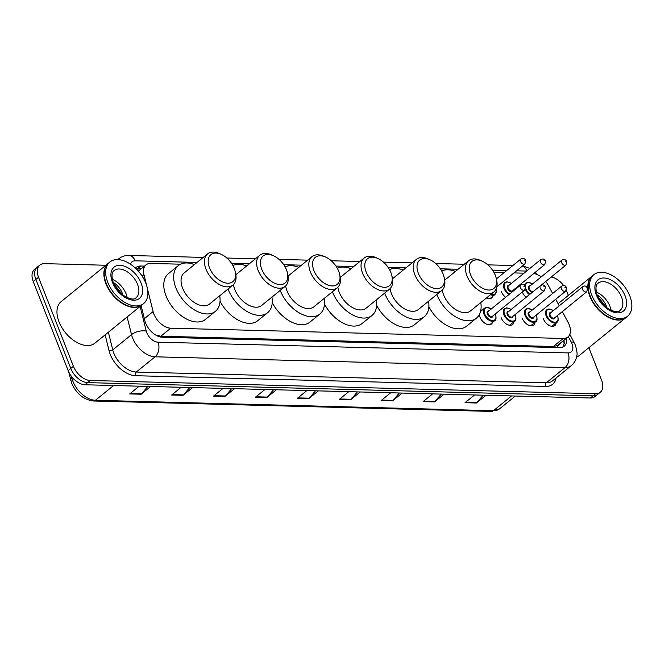 <?xml version="1.0" encoding="UTF-8"?>
<svg xmlns="http://www.w3.org/2000/svg" width="665" height="665" viewBox="0 0 665 665"><rect width="100%" height="100%" fill="white"/><g stroke="black" fill="none" stroke-linecap="round" stroke-linejoin="round"><path stroke-width="1" d="M492.565 322.384A8.562 5.229 -129.1 0 1 491.493 323.946A8.562 5.229 -129.1 0 1 479.997 317.139A8.562 5.229 -129.1 0 1 479.365 314.587M480.753 310.597A8.562 5.229 -129.1 0 1 482.441 309.923M147.48 288.893L153.1 311.561A16.06 9.8 50.9 0 0 153.873 313.971A16.06 9.8 50.9 0 0 170.755 328.186L563.247 338.46A16.06 9.8 50.9 0 0 567.918 337.014A16.06 9.8 50.9 0 0 568.11 322.425L562.316 311.602M155.876 335.143A5.353 3.267 50.9 0 0 156.208 335.168L156.408 335.168A16.06 9.8 -129.1 0 1 154.28 334.104M567.918 337.014L558.043 345.035A16.06 9.8 -129.1 0 1 557.112 345.659L557.312 345.667A5.353 3.267 50.9 0 0 559.664 343.722M156.408 335.168L160.855 336.224L553.346 346.498L557.112 345.659M180.548 264.196L150.689 263.415A16.06 9.8 50.9 0 0 146.017 264.853A16.06 9.8 50.9 0 0 143.939 274.612L146.674 285.642M523.995 273.182L513.97 272.924M504.103 272.667L493.945 272.401M552.632 293.489L548.193 285.194A16.06 9.8 50.9 0 0 545.765 281.478M541.169 276.931A16.06 9.8 50.9 0 0 533.754 273.531M559.232 305.834L555.716 299.258M492.798 296.324A8.562 5.229 -129.1 0 1 491.726 297.887A8.562 5.229 -129.1 0 1 486.481 297.945M505.633 297.288A8.562 5.229 -129.1 0 1 501.344 291.636M526.115 297.33A8.562 5.229 -129.1 0 1 522.449 292.184M513.937 321.71A8.562 5.229 -129.1 0 1 512.607 324.503A8.562 5.229 -129.1 0 1 501.102 317.695M535.051 322.259A8.562 5.229 -129.1 0 1 533.712 325.052A8.562 5.229 -129.1 0 1 522.216 318.244M556.156 322.816A8.562 5.229 -129.1 0 1 554.826 325.609A8.562 5.229 -129.1 0 1 543.33 318.801M141.113 305.609L144.837 320.63A16.06 9.8 50.9 0 0 145.61 323.04A16.06 9.8 50.9 0 0 162.493 337.255L559.564 347.645A16.06 9.8 50.9 0 0 564.244 346.199A16.06 9.8 50.9 0 0 566.638 338.053M588.866 347.695L601.567 380.106A16.06 9.8 -129.1 0 1 600.262 392.267A16.06 9.8 -129.1 0 1 595.591 393.713L90.29 380.488A16.06 9.8 -129.1 0 1 73.408 366.282L38.52 277.255A16.06 9.8 -129.1 0 1 39.825 265.094A16.06 9.8 -129.1 0 1 44.497 263.648L105.885 265.252M566.372 290.331A16.06 9.8 -129.1 0 1 566.68 291.079L568.367 295.376M551.252 277.014A16.06 9.8 -129.1 0 1 563.587 285.551M540.761 276.632L541.51 276.657M600.262 392.267L595 396.548A16.06 9.8 -129.1 0 1 590.321 397.994L85.02 384.769A16.06 9.8 -129.1 0 1 68.138 370.555L33.25 281.536L35.885 279.4A16.06 9.8 -129.1 0 1 37.19 267.23A16.06 9.8 -129.1 0 0 35.885 279.4L70.773 368.418L35.885 279.4L38.52 277.255M85.02 384.769L87.655 382.624A16.06 9.8 -129.1 0 1 70.773 368.418A16.06 9.8 -129.1 0 0 87.655 382.624L592.956 395.85L87.655 382.624L90.29 380.488M597.627 394.412A16.06 9.8 -129.1 0 1 592.956 395.85A16.06 9.8 -129.1 0 0 597.627 394.412M144.471 266.108L140.83 266.017A16.06 9.8 50.9 0 0 136.15 267.463A16.06 9.8 50.9 0 0 135.436 268.145M564.003 340.197A16.06 9.8 -129.1 0 1 562.773 347.08M135.76 268.444A16.06 9.8 -129.1 0 1 138.195 268.153L141.836 268.253M483.181 395.185L476.896 402.566A4.281 3.009 91.5 0 1 476.464 402.998L485.982 395.259M474.552 394.96L465.035 402.699L476.464 402.998M441.261 394.087L434.976 401.469A4.281 3.009 91.5 0 1 434.544 401.901L444.062 394.162M432.632 393.863L423.115 401.602L434.544 401.901M399.341 392.99L393.065 400.372A4.281 3.009 91.5 0 1 392.624 400.804L402.15 393.065M390.712 392.766L381.195 400.505L392.624 400.804M357.421 391.893L351.145 399.274A4.281 3.009 91.5 0 1 350.713 399.707L360.231 391.968M348.801 391.668L339.275 399.407L350.713 399.707M147.838 386.415L141.554 393.788A4.281 3.009 91.5 0 1 141.121 394.22L150.639 386.481M139.209 386.182L129.692 393.921L141.121 394.22M189.749 387.504L183.474 394.885A4.281 3.009 91.5 0 1 183.041 395.318L192.559 387.579M181.129 387.279L171.603 395.018L183.041 395.318M231.669 388.601L225.393 395.983A4.281 3.009 91.5 0 1 224.953 396.415L234.479 388.676M223.041 388.377L213.523 396.116L224.953 396.415M273.589 389.698L267.305 397.08A4.281 3.009 91.5 0 1 266.873 397.512L276.391 389.773M264.961 389.474L255.443 397.213L266.873 397.512M315.509 390.796L309.225 398.177A4.281 3.009 91.5 0 1 308.793 398.609L318.311 390.87M306.881 390.571L297.363 398.31L308.793 398.609M33.25 281.536A16.06 9.8 -129.1 0 1 34.555 269.367L39.825 265.094M142.019 304.878A26.766 16.334 -129.1 0 1 141.853 305.011A26.766 16.334 -129.1 0 1 105.918 283.731A26.766 16.334 -129.1 0 1 108.096 263.456A26.766 16.334 -129.1 0 1 108.262 263.323M141.853 305.011L94.945 343.123A26.766 16.334 -129.1 0 1 59.01 321.843A26.766 16.334 -129.1 0 1 61.188 301.569L108.096 263.456M126.225 305.11A26.5 16.168 -129.1 0 1 126.134 305.069A26.5 16.168 -129.1 0 1 106.275 283.606A26.5 16.168 -129.1 0 1 104.812 278.834A26.5 16.168 -129.1 0 1 104.796 278.735M143.665 303.539L142.185 304.745A26.766 16.334 -129.1 0 1 126.308 305.152A26.766 16.334 -129.1 0 1 106.25 283.465A26.766 16.334 -129.1 0 1 104.779 278.643A26.766 16.334 -129.1 0 1 108.428 263.19L109.908 261.985A26.766 16.334 -129.1 0 1 145.843 283.265A26.766 16.334 -129.1 0 1 143.665 303.539A26.766 16.334 -129.1 0 1 107.73 282.268A26.766 16.334 -129.1 0 1 109.908 261.985M112.277 279.358A17.456 10.648 -129.1 0 1 126.042 293.789A17.456 10.648 -129.1 0 1 127.148 297.662M122.934 294.911C121.321 290.181 118.528 286.282 114.546 283.207L113.158 282.384M122.377 294.778L113.516 283.265M234.271 268.461A17.398 10.615 -129.1 0 1 235.227 271.594A17.398 10.615 -129.1 0 1 226.457 283.091A17.398 10.615 -129.1 0 1 209.5 267.812A17.398 10.615 -129.1 0 1 221.229 254.363A17.398 10.615 -129.1 0 1 234.271 268.461M235.227 271.594L235.634 273.465A20.075 12.253 -129.1 0 1 232.9 285.052A20.075 12.253 -129.1 0 1 205.951 269.101A20.075 12.253 -129.1 0 1 207.58 253.889A20.075 12.253 -129.1 0 1 219.483 253.581L221.229 254.363M207.58 253.889L184.205 272.883A20.075 12.253 50.9 0 0 182.576 288.086A20.075 12.253 50.9 0 0 209.525 304.046L232.9 285.052M219.724 295.759A29.443 17.963 -129.1 0 1 215.435 311.311A29.443 17.963 -129.1 0 1 175.909 287.912A29.443 17.963 -129.1 0 1 178.303 265.609A29.443 17.963 -129.1 0 1 194.404 264.595M215.435 311.311L205.56 319.341A29.443 17.963 -129.1 0 1 166.034 295.933A29.443 17.963 -129.1 0 1 168.428 273.631L178.303 265.609M286.482 269.824A17.398 10.615 -129.1 0 1 287.438 272.958A17.398 10.615 -129.1 0 1 278.668 284.454A17.398 10.615 -129.1 0 1 261.711 269.175A17.398 10.615 -129.1 0 1 273.44 255.734A17.398 10.615 -129.1 0 1 286.482 269.824M287.438 272.958L287.845 274.828A20.075 12.253 -129.1 0 1 285.102 286.424A20.075 12.253 -129.1 0 1 258.153 270.464A20.075 12.253 -129.1 0 1 259.791 255.26A20.075 12.253 -129.1 0 1 271.694 254.953L273.44 255.734M233.44 284.57A20.075 12.253 50.9 0 0 234.787 289.458A20.075 12.253 50.9 0 0 261.736 305.41L285.102 286.424M271.935 297.122A29.443 17.963 -129.1 0 1 267.638 312.683A29.443 17.963 -129.1 0 1 228.112 289.283A29.443 17.963 -129.1 0 1 228.012 289.026M267.638 312.683L257.762 320.705A29.443 17.963 -129.1 0 1 220.049 301.27M259.791 255.26L236.416 274.246A20.075 12.253 50.9 0 0 235.876 274.736M232.875 265.501A29.443 17.963 -129.1 0 1 246.615 265.958M338.685 271.195A17.398 10.615 -129.1 0 1 339.64 274.329A17.398 10.615 -129.1 0 1 330.871 285.817A17.398 10.615 -129.1 0 1 313.913 270.547A17.398 10.615 -129.1 0 1 325.651 257.097A17.398 10.615 -129.1 0 1 338.685 271.195M339.64 274.329L340.048 276.199A20.075 12.253 -129.1 0 1 337.313 287.787A20.075 12.253 -129.1 0 1 310.364 271.827A20.075 12.253 -129.1 0 1 311.993 256.624A20.075 12.253 -129.1 0 1 323.897 256.316L325.651 257.097M285.651 285.933A20.075 12.253 50.9 0 0 286.989 290.821A20.075 12.253 50.9 0 0 313.938 306.773L337.313 287.787M324.138 298.494A29.443 17.963 -129.1 0 1 319.848 314.046A29.443 17.963 -129.1 0 1 280.322 290.647A29.443 17.963 -129.1 0 1 280.223 290.389M319.848 314.046L309.973 322.068A29.443 17.963 -129.1 0 1 272.251 302.642M311.993 256.624L288.618 275.609A20.075 12.253 50.9 0 0 288.078 276.1M285.086 266.873A29.443 17.963 -129.1 0 1 298.818 267.33M390.895 272.559A17.398 10.615 -129.1 0 1 391.851 275.692A17.398 10.615 -129.1 0 1 383.082 287.189A17.398 10.615 -129.1 0 1 366.124 271.91A17.398 10.615 -129.1 0 1 377.853 258.461A17.398 10.615 -129.1 0 1 390.895 272.559M391.851 275.692L392.259 277.563A20.075 12.253 -129.1 0 1 389.524 289.15A20.075 12.253 -129.1 0 1 362.566 273.199A20.075 12.253 -129.1 0 1 364.204 257.987A20.075 12.253 -129.1 0 1 376.107 257.688L377.853 258.461M337.853 287.297A20.075 12.253 50.9 0 0 339.2 292.184A20.075 12.253 50.9 0 0 366.149 308.144L389.524 289.15M376.348 299.857A29.443 17.963 -129.1 0 1 372.051 315.418A29.443 17.963 -129.1 0 1 332.525 292.01A29.443 17.963 -129.1 0 1 332.425 291.752M372.051 315.418L362.176 323.439A29.443 17.963 -129.1 0 1 324.462 304.005M364.204 257.987L340.829 276.981A20.075 12.253 50.9 0 0 340.289 277.463M337.288 268.236A29.443 17.963 -129.1 0 1 351.029 268.693M443.098 273.922A17.398 10.615 -129.1 0 1 444.054 277.064A17.398 10.615 -129.1 0 1 435.284 288.552A17.398 10.615 -129.1 0 1 418.327 273.273A17.398 10.615 -129.1 0 1 430.064 259.832A17.398 10.615 -129.1 0 1 443.098 273.922M444.054 277.064L444.461 278.926A20.075 12.253 -129.1 0 1 441.726 290.522A20.075 12.253 -129.1 0 1 414.777 274.562A20.075 12.253 -129.1 0 1 416.406 259.358A20.075 12.253 -129.1 0 1 428.31 259.051L430.064 259.832M390.064 288.668A20.075 12.253 50.9 0 0 391.402 293.556A20.075 12.253 50.9 0 0 418.351 309.508L441.726 290.522M428.551 301.22A29.443 17.963 -129.1 0 1 424.262 316.781A29.443 17.963 -129.1 0 1 384.736 293.381A29.443 17.963 -129.1 0 1 384.636 293.124M424.262 316.781L414.386 324.803A29.443 17.963 -129.1 0 1 376.664 305.368M416.406 259.358L393.032 278.344A20.075 12.253 50.9 0 0 392.491 278.834M389.499 269.599A29.443 17.963 -129.1 0 1 403.231 270.057M495.309 275.293A17.398 10.615 -129.1 0 1 496.265 278.427A17.398 10.615 -129.1 0 1 487.495 289.915A17.398 10.615 -129.1 0 1 470.537 274.645A17.398 10.615 -129.1 0 1 482.266 261.195A17.398 10.615 -129.1 0 1 495.309 275.293M496.265 278.427L496.672 280.298A20.075 12.253 -129.1 0 1 493.937 291.885A20.075 12.253 -129.1 0 1 466.988 275.933A20.075 12.253 -129.1 0 1 468.617 260.722A20.075 12.253 -129.1 0 1 480.521 260.414L482.266 261.195M442.267 290.031A20.075 12.253 50.9 0 0 443.613 294.919A20.075 12.253 50.9 0 0 470.562 310.879L493.937 291.885M480.762 302.592A29.443 17.963 -129.1 0 1 476.464 318.144A29.443 17.963 -129.1 0 1 436.938 294.745A29.443 17.963 -129.1 0 1 436.839 294.487M476.464 318.144L466.589 326.174A29.443 17.963 -129.1 0 1 428.875 306.74M468.617 260.722L445.242 279.716A20.075 12.253 50.9 0 0 444.702 280.198M441.701 270.971A29.443 17.963 -129.1 0 1 455.442 271.428M625.981 317.538A26.766 16.334 -129.1 0 1 625.815 317.679A26.766 16.334 -129.1 0 1 589.88 296.399A26.766 16.334 -129.1 0 1 592.058 276.125A26.766 16.334 -129.1 0 1 592.224 275.992M625.815 317.679L578.899 355.792A26.766 16.334 -129.1 0 1 576.513 357.23M610.179 317.779A26.5 16.168 -129.1 0 1 610.096 317.737A26.5 16.168 -129.1 0 1 590.237 296.274A26.5 16.168 -129.1 0 1 588.774 291.494A26.5 16.168 -129.1 0 1 588.758 291.403M627.627 316.207L626.147 317.413A26.766 16.334 -129.1 0 1 610.27 317.82A26.766 16.334 -129.1 0 1 590.212 296.133A26.766 16.334 -129.1 0 1 588.733 291.312A26.766 16.334 -129.1 0 1 592.382 275.859L593.87 274.653A26.766 16.334 -129.1 0 1 629.797 295.925A26.766 16.334 -129.1 0 1 627.627 316.207A26.766 16.334 -129.1 0 1 591.692 294.928A26.766 16.334 -129.1 0 1 593.87 274.653M596.239 292.026A17.456 10.648 -129.1 0 1 610.005 306.457A17.456 10.648 -129.1 0 1 611.11 310.331M606.896 307.579C605.283 302.849 602.482 298.951 598.508 295.875L597.12 295.052M606.339 307.446L597.469 295.933M144.347 318.668L153.1 311.561M136.965 268.203A16.06 11.28 91.5 0 1 138.644 270.846M557.312 345.667A16.06 11.28 91.5 0 1 557.952 347.604M160.855 336.224L170.755 328.186M142.111 276.091L143.939 274.612M553.346 346.498L563.247 338.46M140.124 306.415L146.242 331.103A10.707 6.534 50.9 0 0 146.757 332.708A10.707 6.534 50.9 0 0 158.012 342.184L568.043 352.916A10.707 6.534 50.9 0 0 572.033 343.838A10.707 6.534 50.9 0 0 571.285 342.226L568.309 336.665M568.043 352.916A10.707 7.514 -88.5 0 1 565.092 367.537L155.061 356.806A21.413 13.067 -129.1 0 1 132.551 337.862A21.413 13.067 -129.1 0 1 131.52 334.645L112.759 349.89A21.413 13.067 50.9 0 0 113.79 353.107A21.413 13.067 50.9 0 0 136.3 372.051L546.331 382.782A21.413 13.067 50.9 0 0 552.565 380.854L571.326 365.609A21.413 13.067 -129.1 0 1 565.092 367.537L546.331 382.782A2.677 1.879 91.5 0 0 545.591 386.44L135.56 375.708A2.677 1.879 91.5 0 1 136.3 372.051L155.061 356.806A10.707 7.514 -88.5 0 0 158.012 342.184M571.326 365.609C574.444 362.99 576.272 359.624 576.829 355.509C577.461 354.387 576.996 350.979 575.416 345.285L574.144 342.525A10.707 2.569 151.9 0 0 571.285 342.226M135.56 375.708A24.09 14.697 -129.1 0 1 110.232 354.395A24.09 14.697 -129.1 0 1 109.077 350.779L105.128 334.844M556.148 377.953A24.09 14.697 -129.1 0 1 545.591 386.44M73.408 366.282L68.138 370.555M595.591 393.713L590.321 397.994M117.896 259.583A21.413 13.067 -129.1 0 1 118.719 258.818L117.78 259.583M146.242 331.103A10.707 5.179 166.1 0 0 131.52 334.645L127.14 316.964M108.37 332.209L112.759 349.89A2.677 1.297 -13.9 0 1 109.077 350.779M526.597 271.062L516.58 270.805M506.705 270.547L492.574 270.173M458.094 269.275L440.371 268.81M405.883 267.904L388.161 267.438M353.68 266.54L335.958 266.075M301.469 265.169L283.747 264.712M249.267 263.806L231.545 263.34M197.056 262.442L135.17 260.821A10.707 6.534 50.9 0 0 130.556 264.246M526.846 270.871A10.707 7.514 -88.5 0 0 522.399 266.075M135.17 260.821A10.707 7.514 -88.5 0 0 128.869 255.468C125.053 255.377 121.67 256.499 118.719 258.818M138.195 268.153L140.83 266.017M71.446 376.382L71.878 378.127A21.413 13.067 50.9 0 0 72.909 381.336A21.413 13.067 50.9 0 0 95.419 400.28A5.353 3.757 91.5 0 1 93.466 400.995C83.79 399.781 76.55 393.913 71.737 383.389L68.611 371.669M70.756 380.314A5.353 2.585 166.1 0 1 71.878 378.127L72.468 377.645M113.599 385.517L95.419 400.28L493.413 410.704A21.413 13.067 50.9 0 0 499.648 408.776L491.452 411.419A5.353 3.757 -88.5 0 0 493.413 410.704L511.593 395.933M309.225 398.177L297.887 397.886M267.305 397.08L255.967 396.789M225.393 395.983L214.047 395.692M183.474 394.885L172.127 394.594M141.554 393.788L130.215 393.497M351.145 399.274L339.798 398.983M393.065 400.372L381.718 400.081M434.976 401.469L423.638 401.178M476.896 402.566L465.558 402.275M137.564 284.429A17.456 10.648 -129.1 0 1 136.15 297.646C133.698 302.168 117.564 295.285 113.299 282.75C111.346 276.191 111.629 272.126 114.131 270.555A17.456 10.648 -129.1 0 1 137.564 284.429M141.113 283.14A20.133 12.286 -129.1 0 1 133.615 300.198A20.133 12.286 -129.1 0 1 112.452 282.384A20.133 12.286 -129.1 0 1 119.949 265.327A20.133 12.286 -129.1 0 1 141.113 283.14M621.526 297.089A17.456 10.648 -129.1 0 1 620.104 310.314C617.66 314.836 601.526 307.953 597.261 295.418C595.308 288.859 595.591 284.786 598.093 283.215A17.456 10.648 -129.1 0 1 621.526 297.089M625.075 295.809A20.133 12.286 -129.1 0 1 617.577 312.866A20.133 12.286 -129.1 0 1 596.414 295.052A20.133 12.286 -129.1 0 1 603.911 277.995A20.133 12.286 -129.1 0 1 625.075 295.809M489.739 324.678L494.777 320.588A8.03 4.896 -129.1 0 1 483.995 314.213A8.03 4.896 -129.1 0 1 484.652 308.128L486.863 307.338L491.327 308.909M491.219 308.992A7.498 4.572 50.9 0 0 485.383 308.219A7.498 4.572 50.9 0 0 484.71 313.955A7.498 4.572 50.9 0 0 492.582 320.58A7.498 4.572 50.9 0 0 495.375 314.229A7.498 4.572 50.9 0 0 495.275 313.98M492.981 315.842A3.749 2.286 -129.1 0 1 490.546 317.197A3.749 2.286 -129.1 0 1 487.37 314.021A3.749 2.286 -129.1 0 1 488.933 310.854M520.604 285.119L488.343 311.328A3.209 1.962 50.9 0 0 488.085 313.764A3.209 1.962 50.9 0 0 492.399 316.316L524.66 290.106A3.209 1.962 -129.1 0 1 520.346 287.554A3.209 1.962 -129.1 0 1 520.604 285.119C522.757 283.772 524.394 284.279 525.508 286.648L524.66 290.106M524.66 286.282L523.895 286.266L524.66 286.282M509.598 325.235L514.668 321.112A8.03 4.896 -129.1 0 1 503.887 314.728A8.03 4.896 -129.1 0 1 504.544 308.643L506.755 307.853L511.219 309.433M511.111 309.516A7.498 4.572 50.9 0 0 505.275 308.743A7.498 4.572 50.9 0 0 504.602 314.47A7.498 4.572 50.9 0 0 512.474 321.104A7.498 4.572 50.9 0 0 515.267 314.753A7.498 4.572 50.9 0 0 515.167 314.503M512.873 316.365A3.749 2.286 -129.1 0 1 510.437 317.72A3.749 2.286 -129.1 0 1 507.262 314.545A3.749 2.286 -129.1 0 1 508.825 311.378M540.495 285.642L508.235 311.852A3.209 1.962 50.9 0 0 507.977 314.287A3.209 1.962 50.9 0 0 512.291 316.839L544.552 290.63A3.209 1.962 -129.1 0 1 540.238 288.078A3.209 1.962 -129.1 0 1 540.495 285.642C542.648 284.288 544.286 284.803 545.4 287.164L544.552 290.63M544.552 286.806L543.787 286.79L544.552 286.806M530.703 325.784L535.782 321.669A8.03 4.896 -129.1 0 1 525.001 315.285A8.03 4.896 -129.1 0 1 525.649 309.2L527.869 308.41L532.332 309.981M532.224 310.065A7.498 4.572 50.9 0 0 526.389 309.291A7.498 4.572 50.9 0 0 525.707 315.027A7.498 4.572 50.9 0 0 533.588 321.652A7.498 4.572 50.9 0 0 536.381 315.301A7.498 4.572 50.9 0 0 536.281 315.052M533.987 316.914A3.749 2.286 -129.1 0 1 531.551 318.269A3.749 2.286 -129.1 0 1 528.376 315.094A3.749 2.286 -129.1 0 1 529.93 311.927M561.609 286.191L529.348 312.4A3.209 1.962 50.9 0 0 529.091 314.836A3.209 1.962 50.9 0 0 533.396 317.388L565.666 291.179A3.209 1.962 -129.1 0 1 561.351 288.627A3.209 1.962 -129.1 0 1 561.609 286.191C563.762 284.844 565.4 285.351 566.514 287.721L565.666 291.179M565.666 287.363L564.901 287.338L565.666 287.363M551.817 326.34L556.888 322.217A8.03 4.896 -129.1 0 1 546.115 315.833A8.03 4.896 -129.1 0 1 546.763 309.749L548.974 308.959L553.438 310.538M553.338 310.622A7.498 4.572 50.9 0 0 547.503 309.848A7.498 4.572 50.9 0 0 546.821 315.576A7.498 4.572 50.9 0 0 554.701 322.209A7.498 4.572 50.9 0 0 557.494 315.858A7.498 4.572 50.9 0 0 557.386 315.609M555.092 317.471A3.749 2.286 -129.1 0 1 552.657 318.826A3.749 2.286 -129.1 0 1 549.49 315.651A3.749 2.286 -129.1 0 1 551.044 312.484M582.723 286.748L550.462 312.957A3.209 1.962 50.9 0 0 550.196 315.393A3.209 1.962 50.9 0 0 554.51 317.945L586.771 291.736A3.209 1.962 -129.1 0 1 582.465 289.175A3.209 1.962 -129.1 0 1 582.723 286.748C584.876 285.393 586.505 285.908 587.619 288.269L586.771 291.736M586.771 287.912L586.015 287.895L586.771 287.912M496.082 289.125L496.24 292.525L495.009 294.529A8.03 4.896 -129.1 0 1 490.429 294.736M491.102 294.188A7.498 4.572 50.9 0 0 495.982 289.325M520.845 259.059C523.239 257.962 524.876 258.469 525.741 260.589L524.893 264.047A3.209 1.962 -129.1 0 1 520.579 261.495A3.209 1.962 -129.1 0 1 520.845 259.059L496.373 278.943M524.136 260.206L524.893 260.223L524.136 260.206M508.991 294.562A8.03 4.896 -129.1 0 1 504.12 288.668A8.03 4.896 -129.1 0 1 504.777 282.592L506.996 281.794L511.452 283.373M511.352 283.456A7.498 4.572 50.9 0 0 505.508 282.683A7.498 4.572 50.9 0 0 504.835 288.411A7.498 4.572 50.9 0 0 509.614 294.055M515.666 289.134A7.498 4.572 50.9 0 0 515.5 288.693A7.498 4.572 50.9 0 0 515.4 288.444M513.106 290.306A3.749 2.286 -129.1 0 1 510.67 291.661A3.749 2.286 -129.1 0 1 507.503 288.485A3.749 2.286 -129.1 0 1 509.058 285.318M508.476 285.792A3.209 1.962 50.9 0 0 508.21 288.228A3.209 1.962 50.9 0 0 512.524 290.78L544.785 264.57A3.209 1.962 -129.1 0 1 540.47 262.018A3.209 1.962 -129.1 0 1 540.736 259.583L508.476 285.792M544.028 260.73L544.785 260.747L544.028 260.73M529.415 294.645A8.03 4.896 -129.1 0 1 525.3 289.375M525.699 288.261A7.498 4.572 50.9 0 0 525.949 288.967A7.498 4.572 50.9 0 0 530.022 294.154M532.266 292.326A3.749 2.286 -129.1 0 1 528.609 289.034A3.749 2.286 -129.1 0 1 530.171 285.867M561.842 260.131C564.244 259.034 565.882 259.541 566.746 261.661L565.898 265.119A3.209 1.962 -129.1 0 1 561.584 262.567A3.209 1.962 -129.1 0 1 561.842 260.131L529.581 286.349A3.209 1.962 50.9 0 0 529.323 288.776A3.209 1.962 50.9 0 0 533.23 291.553M565.134 261.279L565.898 261.303L565.134 261.279M524.677 285.41A8.03 4.896 -129.1 0 1 525.89 283.14L528.101 282.351L532.565 283.922M532.457 284.005A7.498 4.572 50.9 0 0 525.375 286.349M564.386 343.29L563.213 340.771M138.32 271.112L146.017 264.853M537.112 274.529L535.142 272.401M529.864 268.419L522.624 265.892M512.898 265.518L487.877 264.861M464.278 264.246L435.666 263.498M412.076 262.875L383.464 262.126M359.865 261.511L331.253 260.763M307.662 260.148L279.051 259.4M255.451 258.776L226.84 258.028M203.249 257.413L128.869 255.468M574.144 342.525L569.805 334.42M491.452 411.419L93.466 400.995M499.648 408.776L515.333 396.032M592.058 276.125L558.101 303.714M495.375 313.897L495.55 314.304C496.348 318.311 496.09 320.405 494.777 320.588M484.652 308.128L480.562 311.444M515.267 314.42L515.442 314.828C516.24 318.834 515.982 320.929 514.668 321.112M536.381 314.969L536.547 315.376C537.345 319.383 537.096 321.478 535.782 321.669M557.494 315.526L557.661 315.933C558.459 319.94 558.201 322.035 556.888 322.217M524.893 264.047L496.838 286.839M495.009 294.529L489.98 298.618M515.774 289.042L515.5 288.361M544.785 264.57L545.633 261.104C544.768 258.984 543.13 258.477 540.736 259.583M565.898 265.119L541.102 285.268"/></g></svg>
